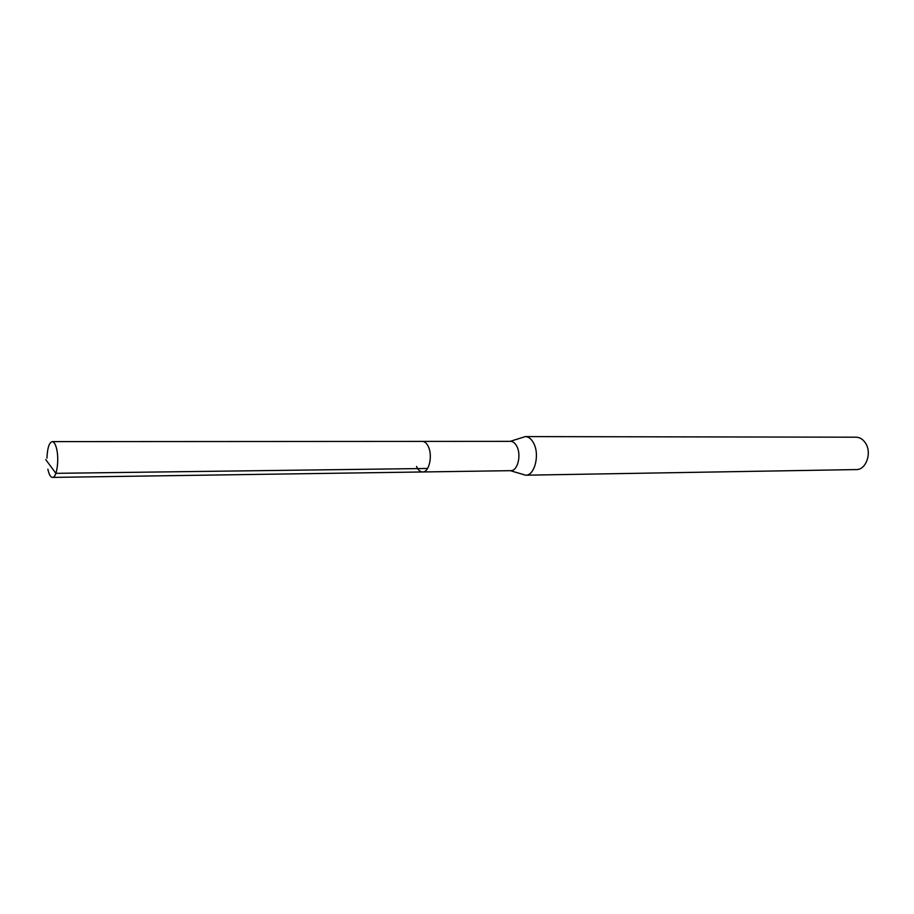 <?xml version="1.0" encoding="UTF-8"?>
<svg xmlns="http://www.w3.org/2000/svg" width="914" height="914" viewBox="0 0 914 914"><rect width="100%" height="100%" fill="white"/><g stroke="black" fill="none" stroke-linecap="round" stroke-linejoin="round"><path stroke-width="1.37" d="M46.957 458.188C47.379 448.066 49.139 442.547 52.224 441.611C53.869 441.713 55.263 443.827 56.394 447.951C59.467 458.714 56.874 478.033 52.498 477.405C50.807 477.291 49.39 475.12 48.259 470.881L47.871 469.168M428.438 446.82C426.815 443.301 424.816 441.496 422.428 441.405C424.816 441.496 426.815 443.301 428.438 446.82C432.836 455.983 428.997 472.447 422.656 471.967C428.997 472.447 432.836 455.983 428.438 446.82M416.533 466.426C418.155 470.036 420.2 471.887 422.656 471.967L510.846 470.664C517.518 471.121 521.563 455.332 516.947 446.546C515.245 443.176 513.131 441.451 510.618 441.359L52.224 441.611M510.149 441.359L525.333 436.595C528.68 436.721 531.491 438.983 533.753 443.404C539.957 454.966 534.541 475.806 525.63 475.2L510.378 470.676M525.63 475.2L856.224 469.579C866.175 470.024 872.23 452.567 865.364 442.89C862.85 439.188 859.72 437.292 855.984 437.189L525.333 436.595M45.7 459.559L55.868 473.338L427.558 468.471M422.656 471.967L52.498 477.405"/></g></svg>
